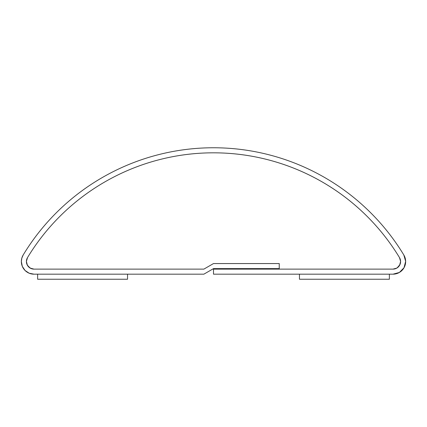 <?xml version="1.0" encoding="UTF-8"?>
<svg xmlns="http://www.w3.org/2000/svg" width="427" height="427" viewBox="0 0 427 427"><rect width="100%" height="100%" fill="white"/><g stroke="black" fill="none" stroke-linecap="round" stroke-linejoin="round"><path stroke-width="0.64" d="M26.405 261.537A7.585 7.585 0 0 1 27.504 257.609A217.466 217.466 0 0 1 399.496 257.609A7.585 7.585 0 0 1 393.011 269.122L213.5 269.122L213.5 274.177L393.011 274.177L399.389 272.453L404.022 267.745L405.65 261.34L403.825 254.988A12.639 12.639 0 0 1 393.011 274.177L213.5 274.177L213.5 269.122L393.011 269.122L279.237 269.122L279.237 263.56L213.5 263.56L203.866 269.122L33.989 269.122A7.585 7.585 0 0 1 27.504 257.609C37.192 241.618 48.753 227.116 62.182 214.103C75.611 201.09 90.471 189.999 106.761 180.818C123.051 171.643 140.237 164.683 158.326 159.938C176.41 155.193 194.803 152.823 213.5 152.823C232.197 152.823 250.59 155.193 268.679 159.938C286.763 164.683 303.949 171.643 320.245 180.818C336.535 189.999 351.394 201.09 364.823 214.103C378.253 227.116 389.808 241.618 399.496 257.609L400.595 261.42L399.619 265.263L396.838 268.087L393.011 269.122L279.237 269.122L279.237 263.56L213.5 263.56L203.866 269.122L33.989 269.122L31.091 268.546L28.63 266.902L26.986 264.441L26.405 261.537M397.388 267.734L400.019 264.441L400.595 261.537A7.585 7.585 0 0 0 399.496 257.609C389.808 241.618 378.253 227.116 364.823 214.103C351.394 201.09 336.535 189.999 320.245 180.818C303.949 171.643 286.763 164.683 268.679 159.938C250.59 155.193 232.197 152.823 213.5 152.823C194.803 152.823 176.41 155.193 158.326 159.938C140.237 164.683 123.051 171.643 106.761 180.818C90.471 189.999 75.611 201.09 62.182 214.103C48.753 227.116 37.192 241.618 27.504 257.609L26.41 261.42L27.381 265.263L30.162 268.087L33.989 269.122L203.866 269.122L213.5 263.56L279.237 263.56L279.237 268.615L213.5 268.615L203.866 274.177L33.989 274.177A12.639 12.639 0 0 1 23.181 254.988A222.52 222.52 0 0 1 403.825 254.988C393.907 238.624 382.08 223.785 368.341 210.474C354.597 197.157 339.396 185.804 322.727 176.415C306.052 167.021 288.465 159.901 269.96 155.044C251.455 150.192 232.635 147.763 213.5 147.763C194.37 147.763 175.55 150.192 157.04 155.044C138.535 159.901 120.948 167.021 104.279 176.415C87.61 185.804 72.403 197.157 58.659 210.474C44.92 223.785 33.092 238.624 23.181 254.988L21.814 258.138L21.35 261.537L22.311 266.373L25.054 270.478L29.153 273.216L33.989 274.177L203.866 274.177L213.5 268.615L279.237 268.615L279.237 263.56L213.5 263.56L203.866 269.122L33.989 269.122A7.585 7.585 0 0 1 27.504 257.609A217.466 217.466 0 0 1 399.496 257.609A7.585 7.585 0 0 1 393.011 269.122L396.838 268.087M400.595 261.42L399.619 265.263M405.65 261.34L403.825 254.988C393.907 238.624 382.08 223.785 368.341 210.474C354.597 197.157 339.396 185.804 322.727 176.415M269.96 155.044C251.455 150.192 232.635 147.763 213.5 147.763C194.37 147.763 175.55 150.192 157.04 155.044M104.279 176.415C87.61 185.804 72.403 197.157 58.659 210.474C44.92 223.785 33.092 238.624 23.181 254.988M21.814 258.138L21.35 261.537M398.375 266.902L396.48 268.284M37.635 279.237L37.635 274.177L127.54 274.177L127.54 279.237L37.635 279.237L127.54 279.237L127.54 274.177L37.635 274.177L37.635 279.237M299.46 279.237L299.46 274.177L389.371 274.177L389.371 279.237L299.46 279.237L389.371 279.237L389.371 274.177L299.46 274.177L299.46 279.237"/></g></svg>
